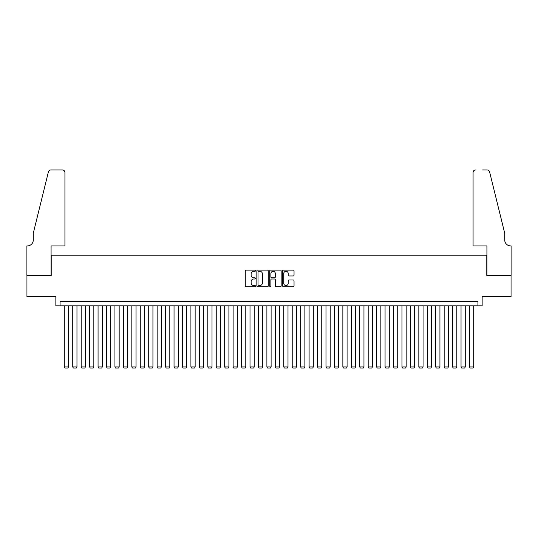 <?xml version="1.0" encoding="UTF-8"?>
<svg xmlns="http://www.w3.org/2000/svg" width="538" height="538" viewBox="0 0 538 538"><rect width="100%" height="100%" fill="white"/><g stroke="black" fill="none" stroke-linecap="round" stroke-linejoin="round"><path stroke-width="0.81" d="M255.496 270.708A0.578 0.578 0 0 0 254.911 270.123L246.108 270.123A0.827 0.827 0 0 0 245.281 270.957L245.281 285.866A0.827 0.827 0 0 0 246.108 286.7L254.911 286.7A0.578 0.578 0 0 0 255.496 286.115A0.578 0.578 0 0 0 254.911 285.537L253.775 285.537A2.65 2.65 0 0 1 251.125 282.887L251.125 281.643A2.65 2.65 0 0 1 253.775 278.993L254.911 278.993A0.578 0.578 0 0 0 255.496 278.415A0.578 0.578 0 0 0 254.911 277.83L253.775 277.83A2.65 2.65 0 0 1 251.125 275.18L251.125 273.936A2.65 2.65 0 0 1 253.775 271.286L254.911 271.286A0.578 0.578 0 0 0 255.496 270.708M293.217 275.967A0.827 0.827 0 0 0 294.044 275.14L294.044 270.957A0.827 0.827 0 0 0 293.217 270.123L283.439 270.123A0.827 0.827 0 0 0 282.611 270.957L282.611 285.866A0.827 0.827 0 0 0 283.439 286.7L293.217 286.7A0.827 0.827 0 0 0 294.044 285.866L294.044 280.816A0.827 0.827 0 0 0 293.217 279.989L289.034 279.989A0.827 0.827 0 0 0 288.2 280.816L288.2 283.324A2.219 2.219 0 0 1 285.987 285.537A2.219 2.219 0 0 1 283.768 283.324L283.768 273.506A2.219 2.219 0 0 1 285.987 271.286A2.219 2.219 0 0 1 288.2 273.506L288.2 275.14A0.827 0.827 0 0 0 289.034 275.967L293.217 275.967M477.926 305.846L482.149 305.846L482.149 296.559L511.06 296.559L511.06 275.456L486.789 275.456L486.789 255.2L51.211 255.2L51.211 275.456L26.94 275.456L26.94 296.559L55.851 296.559L55.851 305.846L477.926 305.846L477.926 301.623L60.074 301.623L60.074 305.846M268.274 270.957A0.827 0.827 0 0 0 267.447 270.123L257.668 270.123A0.827 0.827 0 0 0 256.841 270.957L256.841 285.866A0.827 0.827 0 0 0 257.668 286.7L267.447 286.7A0.827 0.827 0 0 0 268.274 285.866L268.274 270.957M270.553 270.123L280.332 270.123A0.827 0.827 0 0 1 281.159 270.957L281.159 285.866A0.827 0.827 0 0 1 280.332 286.7L276.149 286.7A0.827 0.827 0 0 1 275.315 285.866L275.315 279.821A0.827 0.827 0 0 0 274.488 278.993L271.717 278.993A0.827 0.827 0 0 0 270.883 279.821L270.883 286.115A0.578 0.578 0 0 1 270.305 286.7A0.578 0.578 0 0 1 269.726 286.115L269.726 270.957A0.827 0.827 0 0 1 270.553 270.123M258.583 271.286A0.578 0.578 0 0 0 257.998 271.865L257.998 284.958A0.578 0.578 0 0 0 258.583 285.537L259.78 285.537A2.65 2.65 0 0 0 262.436 282.887L262.436 273.936A2.65 2.65 0 0 0 259.78 271.286L258.583 271.286M275.315 273.546A2.219 2.219 0 0 0 273.102 271.327A2.219 2.219 0 0 0 270.883 273.546L270.883 277.003A0.827 0.827 0 0 0 271.717 277.83L274.488 277.83A0.827 0.827 0 0 0 275.315 277.003L275.315 273.546M68.514 305.846L68.514 366.963L64.298 366.963L64.298 305.846M68.514 366.963L67.882 368.059L64.93 368.059L64.298 366.963M64.93 245.913L64.93 172.469A2.535 2.535 0 0 0 62.395 169.941L50.875 169.941A2.535 2.535 0 0 0 48.413 171.864L33.275 233.25L33.275 240.002A5.911 5.911 0 0 1 27.364 245.913L26.9 245.913L26.9 275.456L51.083 275.456L51.083 245.913L64.93 245.913L64.93 172.469C64.768 170.943 63.921 170.102 62.395 169.941L55.387 169.941M48.413 171.864C49.059 170.479 49.059 170.479 48.413 171.864C49.059 170.479 49.059 170.479 48.413 171.864M33.275 240.002A5.911 5.911 0 0 1 27.364 245.913M473.07 245.913L473.07 172.469L473.07 245.913L486.917 245.913L486.917 275.456L511.1 275.456L511.1 245.913L510.636 245.913A5.911 5.911 0 0 1 504.725 240.002A5.911 5.911 0 0 0 510.636 245.913M500.084 214.427L489.587 171.864L504.725 233.25L504.725 240.002M482.613 169.941L487.125 169.941A2.535 2.535 0 0 1 489.587 171.864C488.941 170.479 488.941 170.479 489.587 171.864C488.941 170.479 488.941 170.479 489.587 171.864M475.605 169.941A2.535 2.535 0 0 0 473.07 172.469C473.232 170.943 474.079 170.102 475.605 169.941M76.961 305.846L76.961 366.963L72.738 366.963L72.738 305.846M76.961 366.963L76.322 368.059L73.37 368.059L72.738 366.963M85.401 305.846L85.401 366.963L81.177 366.963L81.177 305.846M85.401 366.963L84.769 368.059L81.81 368.059L81.177 366.963M93.841 305.846L93.841 366.963L89.617 366.963L89.617 305.846M93.841 366.963L93.209 368.059L90.256 368.059L89.617 366.963M102.281 305.846L102.281 366.963L98.064 366.963L98.064 305.846M102.281 366.963L101.648 368.059L98.696 368.059L98.064 366.963M110.72 305.846L110.72 366.963L106.504 366.963L106.504 305.846M110.72 366.963L110.088 368.059L107.136 368.059L106.504 366.963M119.167 305.846L119.167 366.963L114.944 366.963L114.944 305.846M119.167 366.963L118.535 368.059L115.576 368.059L114.944 366.963M127.607 305.846L127.607 366.963L123.384 366.963L123.384 305.846M127.607 366.963L126.975 368.059L124.016 368.059L123.384 366.963M136.047 305.846L136.047 366.963L131.83 366.963L131.83 305.846M136.047 366.963L135.415 368.059L132.462 368.059L131.83 366.963M144.487 305.846L144.487 366.963L140.27 366.963L140.27 305.846M144.487 366.963L143.854 368.059L140.902 368.059L140.27 366.963M152.933 305.846L152.933 366.963L148.71 366.963L148.71 305.846M152.933 366.963L152.294 368.059L149.342 368.059L148.71 366.963M161.373 305.846L161.373 366.963L157.15 366.963L157.15 305.846M161.373 366.963L160.741 368.059L157.782 368.059L157.15 366.963M169.813 305.846L169.813 366.963L165.59 366.963L165.59 305.846M169.813 366.963L169.181 368.059L166.229 368.059L165.59 366.963M178.253 305.846L178.253 366.963L174.036 366.963L174.036 305.846M178.253 366.963L177.621 368.059L174.668 368.059L174.036 366.963M186.699 305.846L186.699 366.963L182.476 366.963L182.476 305.846M186.699 366.963L186.061 368.059L183.108 368.059L182.476 366.963M195.139 305.846L195.139 366.963L190.916 366.963L190.916 305.846M195.139 366.963L194.507 368.059L191.548 368.059L190.916 366.963M203.579 305.846L203.579 366.963L199.356 366.963L199.356 305.846M203.579 366.963L202.947 368.059L199.988 368.059L199.356 366.963M212.019 305.846L212.019 366.963L207.803 366.963L207.803 305.846M212.019 366.963L211.387 368.059L208.435 368.059L207.803 366.963M220.459 305.846L220.459 366.963L216.242 366.963L216.242 305.846M220.459 366.963L219.827 368.059L216.875 368.059L216.242 366.963M228.906 305.846L228.906 366.963L224.682 366.963L224.682 305.846M228.906 366.963L228.273 368.059L225.314 368.059L224.682 366.963M237.345 305.846L237.345 366.963L233.122 366.963L233.122 305.846M237.345 366.963L236.713 368.059L233.754 368.059L233.122 366.963M245.785 305.846L245.785 366.963L241.569 366.963L241.569 305.846M245.785 366.963L245.153 368.059L242.201 368.059L241.569 366.963M254.225 305.846L254.225 366.963L250.009 366.963L250.009 305.846M254.225 366.963L253.593 368.059L250.641 368.059L250.009 366.963M262.672 305.846L262.672 366.963L258.448 366.963L258.448 305.846M262.672 366.963L262.033 368.059L259.081 368.059L258.448 366.963M271.112 305.846L271.112 366.963L266.888 366.963L266.888 305.846M271.112 366.963L270.479 368.059L267.521 368.059L266.888 366.963M279.552 305.846L279.552 366.963L275.328 366.963L275.328 305.846M279.552 366.963L278.919 368.059L275.967 368.059L275.328 366.963M287.991 305.846L287.991 366.963L283.775 366.963L283.775 305.846M287.991 366.963L287.359 368.059L284.407 368.059L283.775 366.963M296.431 305.846L296.431 366.963L292.215 366.963L292.215 305.846M296.431 366.963L295.799 368.059L292.847 368.059L292.215 366.963M304.878 305.846L304.878 366.963L300.655 366.963L300.655 305.846M304.878 366.963L304.246 368.059L301.287 368.059L300.655 366.963M313.318 305.846L313.318 366.963L309.094 366.963L309.094 305.846M313.318 366.963L312.686 368.059L309.727 368.059L309.094 366.963M321.758 305.846L321.758 366.963L317.541 366.963L317.541 305.846M321.758 366.963L321.125 368.059L318.173 368.059L317.541 366.963M330.197 305.846L330.197 366.963L325.981 366.963L325.981 305.846M330.197 366.963L329.565 368.059L326.613 368.059L325.981 366.963M338.644 305.846L338.644 366.963L334.421 366.963L334.421 305.846M338.644 366.963L338.012 368.059L335.053 368.059L334.421 366.963M347.084 305.846L347.084 366.963L342.861 366.963L342.861 305.846M347.084 366.963L346.452 368.059L343.493 368.059L342.861 366.963M355.524 305.846L355.524 366.963L351.301 366.963L351.301 305.846M355.524 366.963L354.892 368.059L351.939 368.059L351.301 366.963M363.964 305.846L363.964 366.963L359.747 366.963L359.747 305.846M363.964 366.963L363.332 368.059L360.379 368.059L359.747 366.963M372.41 305.846L372.41 366.963L368.187 366.963L368.187 305.846M372.41 366.963L371.771 368.059L368.819 368.059L368.187 366.963M380.85 305.846L380.85 366.963L376.627 366.963L376.627 305.846M380.85 366.963L380.218 368.059L377.259 368.059L376.627 366.963M389.29 305.846L389.29 366.963L385.067 366.963L385.067 305.846M389.29 366.963L388.658 368.059L385.706 368.059L385.067 366.963M397.73 305.846L397.73 366.963L393.513 366.963L393.513 305.846M397.73 366.963L397.098 368.059L394.146 368.059L393.513 366.963M406.17 305.846L406.17 366.963L401.953 366.963L401.953 305.846M406.17 366.963L405.538 368.059L402.585 368.059L401.953 366.963M414.616 305.846L414.616 366.963L410.393 366.963L410.393 305.846M414.616 366.963L413.984 368.059L411.025 368.059L410.393 366.963M423.056 305.846L423.056 366.963L418.833 366.963L418.833 305.846M423.056 366.963L422.424 368.059L419.465 368.059L418.833 366.963M431.496 305.846L431.496 366.963L427.28 366.963L427.28 305.846M431.496 366.963L430.864 368.059L427.912 368.059L427.28 366.963M439.936 305.846L439.936 366.963L435.719 366.963L435.719 305.846M439.936 366.963L439.304 368.059L436.352 368.059L435.719 366.963M448.383 305.846L448.383 366.963L444.159 366.963L444.159 305.846M448.383 366.963L447.744 368.059L444.791 368.059L444.159 366.963M456.823 305.846L456.823 366.963L452.599 366.963L452.599 305.846M456.823 366.963L456.19 368.059L453.231 368.059L452.599 366.963M465.262 305.846L465.262 366.963L461.039 366.963L461.039 305.846M465.262 366.963L464.63 368.059L461.678 368.059L461.039 366.963M473.702 305.846L473.702 366.963L469.486 366.963L469.486 305.846M473.702 366.963L473.07 368.059L470.118 368.059L469.486 366.963"/></g></svg>
